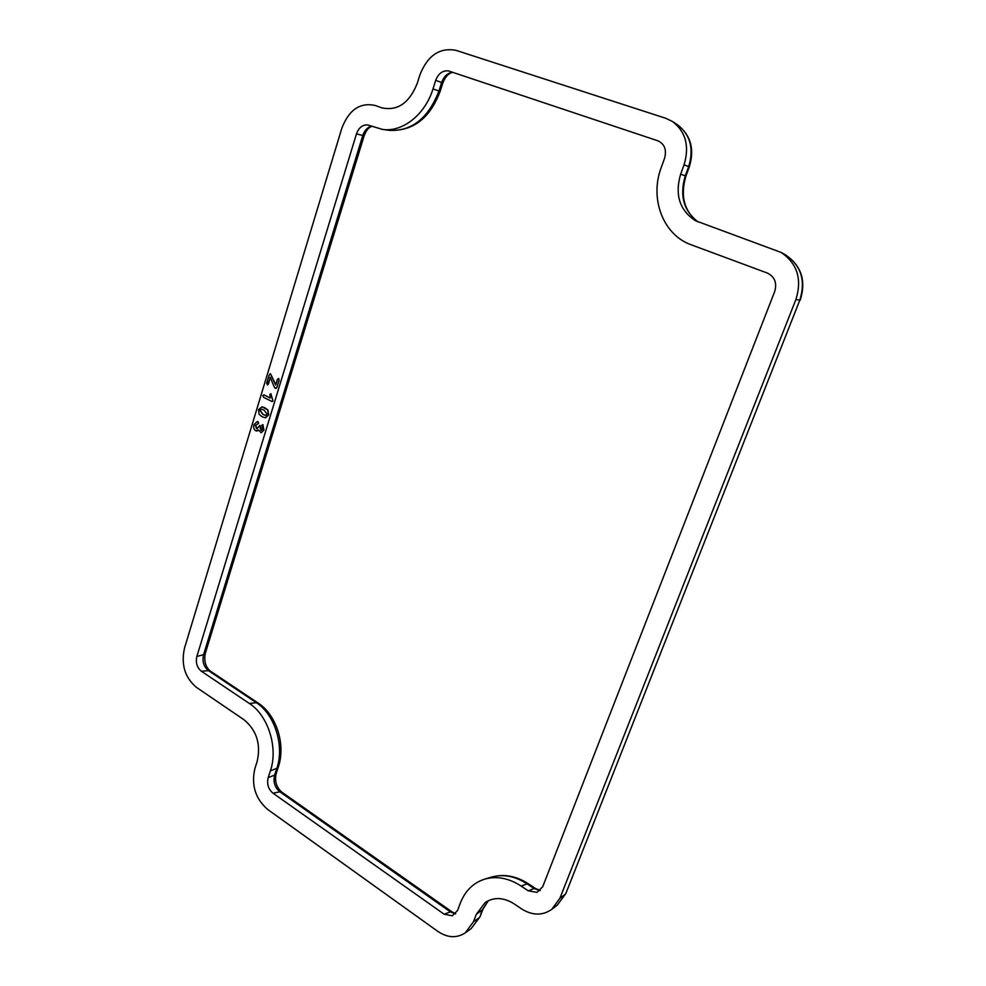 <?xml version="1.0" encoding="UTF-8"?>
<svg xmlns="http://www.w3.org/2000/svg" width="986" height="986" viewBox="0 0 986 986"><rect width="100%" height="100%" fill="white"/><g stroke="black" fill="none" stroke-linecap="round" stroke-linejoin="round"><path stroke-width="1.48" d="M270.176 397.937L263.78 394.819M272.05 401.561L272.974 400.945L270.743 393.808M275.76 384.663L270.484 373.706M275.834 388.472L276.943 387.449L279.174 380.14L278.348 378.464M267.489 384.947L270.374 377.65M767.367 273.06L691.235 244.811C663.196 235.013 649.38 198.741 661.224 167.509L664.589 158.216C666.832 149.773 664.564 143.956 657.798 140.776L448.383 70.893C442.578 70.376 438.351 73.531 435.689 80.371L432.99 88.925C425.126 114.795 402.288 132.568 382.395 129.388L367.568 124.926C362.454 124.729 358.756 127.699 356.488 133.849L196.855 656.442C195.499 662.666 197.015 667.596 201.403 671.256L249.409 703.511C268.13 715.405 278.409 747.943 270.386 770.855L268.167 777.671C266.688 783.969 268.303 789.145 272.999 793.2L444.156 914.219L452.303 915.809L457.566 910.485L460.265 903.25C465.109 890.839 473.292 882.79 484.841 879.093C496.734 875.79 508.862 878.119 521.187 886.094L528.2 890.802L537.037 892.355L542.694 886.759L774.7 291.536C777.178 282.908 774.725 276.746 767.367 273.06M261.389 430.315L259.638 425.471M261.265 432.768L263.952 430.056L262.633 424.707M256.841 431.055L258.702 430.241M257.235 428.663L255.608 425.373L258.64 423.29L257.371 421.577M265.222 417.719L268.722 414.86L267.909 409.942L261.882 406.848L264.926 407.736M684.062 164.847L680.648 174.202C674.658 194.809 679.6 210.326 695.487 220.728L781.085 252.416C797.292 263.41 802.234 279.124 795.899 299.534L559.912 898.221L551.753 909.363C542.374 915.846 532.218 915.637 521.261 908.71L514.31 903.965C503.747 897.309 494.035 896.829 485.161 902.547L476.263 914.404L473.514 921.663L465.244 932.867C456.691 938.401 447.545 937.908 437.784 931.363L267.65 809.444C255.312 798.672 251.073 784.992 254.93 768.39L257.124 761.611C261.056 744.356 256.742 730.453 244.183 719.891L196.448 687.365C184.9 677.641 180.919 664.589 184.481 648.209L341.797 128.316C348.896 109.816 360.05 102.199 375.222 105.477L381.52 107.757C397.321 111.307 409.227 103.222 417.201 83.49L419.876 74.985C427.579 55.549 439.608 47.328 455.963 50.335L665.858 118.32L672.711 121.635C685.825 131.927 689.608 146.322 684.062 164.847L688.696 166.523C694.033 148.738 690.397 134.897 677.776 125L672.711 121.635M264.458 394.979L262.781 395.571L263.755 397.432L272.173 401.573M264.199 394.967L270.201 398.085L269.844 394.412L271.138 393.87M270.879 393.858L272.974 400.945M272.715 400.932L271.914 401.561M278.755 378.538L277.374 379.351L275.649 385.021L270.361 373.694L269.166 374.976L266.651 383.283L267.625 384.971M278.496 378.525L279.174 380.14M278.915 380.128L276.943 387.449M276.684 387.436L275.254 388.348L273.935 386.29L270.213 377.281L268.426 384.072M268.167 384.059L267.354 384.959M260.094 425.545L260.44 427.185M260.07 427.53L261.056 430.204M260.797 430.204L262.498 429.132L261.783 425.311L263.089 424.781M262.831 424.781L263.952 430.056M263.681 430.044L261.13 432.768L258.64 430.032L255.682 430.783C253.821 429.391 253.254 427.332 253.981 424.621L257.235 421.577L258.135 421.7M257.876 421.7L258.64 423.29M257.827 423.894L255.608 425.373M255.337 425.373L256.594 428.454M256.335 428.454L257.112 428.676L259.823 425.545M268.722 414.86L265.616 417.719M265.074 417.719L262.054 416.733L259.047 414.219L258.492 409.695L261.882 406.848M264.655 407.723L267.909 409.942M267.65 409.942L268.463 414.86M259.885 410.398L261.401 409.19L264.149 410.151L267.058 414.169L265.542 415.414L262.892 414.49L259.885 410.398L261.536 409.202M265.665 415.414L263.151 414.49L260.144 410.398M528.2 890.802L534.079 888.534L540.032 890.641M528.533 883.875L527.103 883.863C515.062 876.11 503.217 873.855 491.583 877.084C504.043 873.707 516.356 875.975 528.533 883.875L535.509 888.534L534.079 888.534L527.103 883.863L521.187 886.094M444.156 914.219L450.392 911.877L455.396 913.911M196.855 656.442L203.56 654.704L362.762 135.526L364.142 135.772L205.261 653.471C203.88 661.236 205.556 667.103 210.301 671.059L258.122 703.043C276.511 714.875 285.94 744.849 278.323 766.972L276.105 773.727C274.564 781.22 276.437 787.346 281.737 792.078L452.056 911.902L450.392 911.877L279.839 791.795L272.999 793.2M268.167 777.671L274.626 775.082C273.036 781.873 274.774 787.444 279.839 791.795L281.737 792.078M276.105 773.727L274.626 775.082L276.844 768.316L270.386 770.855M278.323 766.972L276.844 768.316C284.683 745.971 274.65 714.271 256.335 702.685L249.409 703.511M258.122 703.043L256.335 702.685L208.465 670.653L201.403 671.256M205.261 653.471L203.56 654.704C202.093 661.396 203.72 666.709 208.465 670.653L210.301 671.059M371.377 126.146C367.31 127.453 364.438 130.583 362.762 135.526L356.488 133.849M440.138 91.39L438.943 90.983L441.642 82.479L442.825 82.923L440.138 91.39C429.945 118.271 413.06 131.261 389.507 130.362C411.865 131.372 428.355 118.246 438.943 90.983L432.99 88.925M452.475 72.2C447.397 73.137 443.786 76.563 441.642 82.479L435.689 80.371M680.648 174.202L685.307 175.804C679.391 195.45 683.643 210.844 698.076 221.961C684.136 211.287 680.081 195.968 685.936 176.026L685.307 175.804L688.696 166.523L689.325 166.757L685.936 176.026M488.243 900.736L481.883 910.596L480.059 916.697L471.16 928.59L479.147 917.806L473.514 921.663M480.059 916.697L482.795 909.486L476.263 914.404M565.853 893.476L799.806 300.175L565.853 893.476L557.275 905.099L565.126 894.388L559.912 898.221M781.085 252.416L785.546 254.906C801.15 265.481 805.907 280.566 799.806 300.175L795.899 299.534M491.583 877.084L484.841 879.093M389.507 130.362L382.395 129.388M471.16 928.59L465.244 932.867M557.275 905.099L551.753 909.363M535.509 888.534L540.242 890.457M452.056 911.902L455.668 913.628M364.142 135.772C366.016 130.682 368.567 127.527 371.808 126.307M442.825 82.923C445.315 76.686 448.642 73.149 452.82 72.311M677.776 125C690.829 135.328 694.686 149.256 689.325 166.757M488.341 900.686L482.795 909.486M785.546 254.906C801.433 265.727 806.326 280.813 800.213 300.163"/></g></svg>
